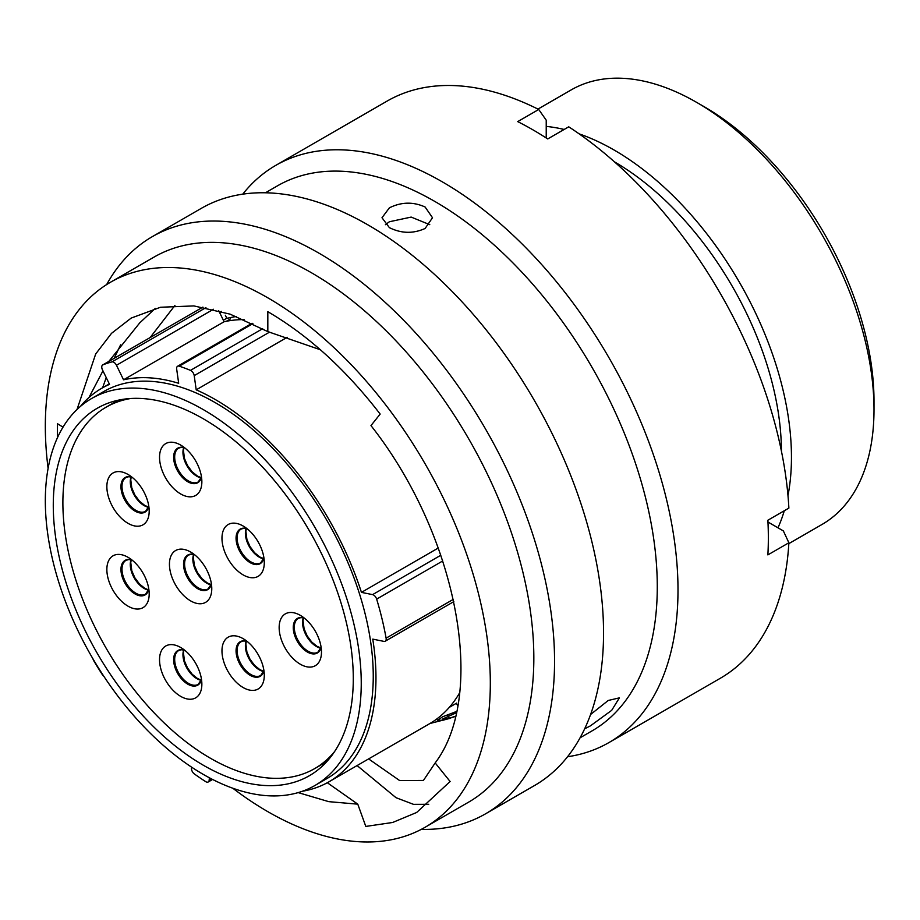 <?xml version="1.0" encoding="UTF-8"?>
<svg xmlns="http://www.w3.org/2000/svg" width="920" height="920" viewBox="0 0 920 920"><rect width="100%" height="100%" fill="white"/><g stroke="black" fill="none" stroke-linecap="round" stroke-linejoin="round"><path stroke-width="1.38" d="M92.989 658.881A4.669 2.691 -120 0 0 93.817 660.87A247.905 143.129 -120 0 0 102.304 674.578A4.669 2.691 -120 0 0 103.856 676.315M191.532 767.096L191.452 768.143A4.669 2.691 -120 0 0 194.338 773.927A247.905 143.129 -120 0 0 205.712 781.644A4.669 2.691 -120 0 0 205.884 781.747A4.669 2.691 -120 0 0 208.219 781.988A4.669 2.691 -120 0 0 209.173 780.171L211.45 778.86M704.11 106.674L696.612 102.35L704.11 106.674A240.258 138.713 60 0 1 874 400.936L874 409.607A250.872 144.843 -120 0 0 696.612 102.35A250.872 144.843 -120 0 0 696.601 102.35A250.872 144.843 -120 0 0 571.17 89.918L537.947 109.1M788.831 543.628L822.043 524.446A250.872 144.843 -120 0 0 874 409.607M203.285 765.21A212.14 122.475 60 0 1 64.699 578.266A212.14 122.475 60 0 1 97.221 408.273A212.14 122.475 60 0 1 203.285 418.784A212.14 122.475 60 0 1 341.872 605.728A212.14 122.475 60 0 1 309.361 775.721A212.14 122.475 60 0 1 203.285 765.21M203.285 409.595A223.387 128.972 60 0 1 349.221 606.452A223.387 128.972 60 0 1 314.985 785.461A223.387 128.972 60 0 1 203.285 774.398A223.387 128.972 60 0 1 57.35 577.541A223.387 128.972 60 0 1 91.597 398.532A223.387 128.972 60 0 1 203.285 409.595M91.597 398.532L103.603 391.609A223.387 128.972 60 0 1 215.291 402.672A223.387 128.972 60 0 1 361.226 599.518A223.387 128.972 60 0 1 326.991 778.527L314.985 785.461M614.433 161.828A236.658 136.631 60 0 1 781.402 451.018M579.128 133.849A250.872 144.843 60 0 1 614.065 150.006A250.872 144.843 60 0 1 787.98 495.592M784.288 510.749A250.872 144.843 60 0 1 777.975 527.804M287.178 337.318L196.202 389.838A227.205 131.18 60 0 1 215.291 399.544A227.205 131.18 60 0 1 361.445 592.376L438.253 548.033M459.586 692.875A227.205 131.18 60 0 1 429.456 723.787L328.9 781.839A227.205 131.18 60 0 1 302.427 791.234M453.813 601.611L385.216 641.206A4.669 2.691 -120 0 1 383.904 641.378L372.761 639.124A227.205 131.18 60 0 1 328.9 781.839M80.316 406.525A227.205 131.18 60 0 1 101.695 388.297A227.205 131.18 60 0 1 109.526 384.364L102.453 369.828A4.669 2.691 -120 0 1 102.718 364.941A4.669 2.691 -120 0 1 102.936 364.826A247.905 143.129 -120 0 1 111.929 361.905L205.93 307.636M546.227 126.408A250.872 144.843 60 0 1 564.144 129.455M244.053 319.596A227.205 131.18 60 0 0 224.1 321.747L218.672 310.592M224.1 321.747L123.544 379.799A227.205 131.18 60 0 1 178.675 383.295L176.674 369.081A4.669 2.691 -120 0 1 177.594 366.252A4.669 2.691 -120 0 1 179.25 366.171A247.905 143.129 -120 0 1 190.486 370.369L262.648 328.704M209.369 777.768L209.173 780.171M385.216 641.206A4.669 2.691 -120 0 0 386.101 638.169A247.905 143.129 -120 0 0 376.648 599.115A4.669 2.691 -120 0 0 372.588 594.63L361.445 592.376M196.202 389.838L194.212 375.624A4.669 2.691 -120 0 0 190.486 370.369M123.544 379.799L116.472 365.274A4.669 2.691 -120 0 0 111.929 361.905M219.799 312.903L221.547 311.409M236.348 316.434L226.849 318.308L225.365 315.272M226.814 318.228L223.341 320.183M429.962 723.488L449.477 718.497M455.48 716.231L449.328 718.198L442.808 718.934L456.285 712.781M456.573 711.447L442.508 716.829L437.494 720.418L443.394 720.141L455.423 716.484M442.761 720.279L450.616 718.129M449.328 718.198L447.971 715.771M584.66 728.824L590.387 725.88L611.685 710.355L619.401 697.855L608.246 700.465L590.594 714.483M425.109 207.011C413.218 201.641 401.304 201.917 389.39 207.839L381.995 217.741L389.39 227.642C401.292 233.565 413.206 233.841 425.109 228.47L432.503 217.741L425.109 207.011M385.399 224.698L389.39 221.755L411.171 217.085L429.766 224.675M232.771 788.21A314.651 181.665 -120 0 0 267.823 811.658A314.651 181.665 -120 0 0 425.155 827.241L468.671 802.113A314.651 181.665 -120 0 0 516.902 549.976A314.651 181.665 -120 0 0 311.351 272.7A314.651 181.665 -120 0 0 154.019 257.105L110.492 282.244A314.651 181.665 -120 0 0 48.104 468.349M425.155 827.241A314.651 181.665 -120 0 0 473.386 575.103A314.651 181.665 -120 0 0 267.823 297.827A314.651 181.665 -120 0 0 110.492 282.244M421.222 829.391A333.224 192.395 -120 0 0 485.541 813.82A333.224 192.395 -120 0 0 536.624 546.802A333.224 192.395 -120 0 0 318.929 253.149A333.224 192.395 -120 0 0 152.317 236.647A333.224 192.395 -120 0 0 106.662 284.556M485.541 813.82L534.531 785.53A333.224 192.395 -120 0 0 585.615 518.512A333.224 192.395 -120 0 0 367.919 224.871A333.224 192.395 -120 0 0 201.308 208.357L152.317 236.647M580.094 737.782L592.112 730.848A314.651 181.665 -120 0 0 640.343 478.699A314.651 181.665 -120 0 0 434.792 201.422A314.651 181.665 -120 0 0 277.46 185.84L265.443 192.786M567.548 756.746A333.224 192.395 -120 0 0 608.982 742.543A333.224 192.395 -120 0 0 660.065 475.525A333.224 192.395 -120 0 0 442.37 181.884A333.224 192.395 -120 0 0 275.758 165.381A333.224 192.395 -120 0 0 242.742 194.166M608.982 742.543L720.337 678.258A333.224 192.395 -120 0 0 788.877 542.765L767.866 554.898A333.224 192.395 -120 0 0 767.866 520.237L788.877 508.104A333.224 192.395 -120 0 0 568.732 126.81L547.722 138.943A333.224 192.395 -120 0 0 532.714 129.72A333.224 192.395 -120 0 0 517.707 121.612L538.717 109.48A333.224 192.395 -120 0 0 387.113 101.085L275.758 165.381M150.121 337.571L174.915 305.474M108.836 361.399L139.748 322.862L155.308 308.395M88.952 397.52L102.948 370.852M298.16 792.603L328.773 801.654L357.776 804.16L365.803 826.424L392.644 822.48L416.656 812.475L450.11 781.505L435.171 762.933C487.496 694.036 457.217 534.98 370.967 425.592L380.167 414.069C345.839 369.564 308.384 335.432 267.823 311.684L267.823 331.614L230.126 314.157L193.879 305.911L160.482 307.257L131.192 318.078L111.527 333.327L95.68 353.993L77.004 409.526M357.776 804.16L327.313 782.724M57.373 437.885L57.5 423.729L63.008 427.156M267.823 331.614L320.355 349.749M435.171 762.933L423.43 780.447L399.613 780.539L368.609 758.908M538.717 109.48L546.227 120.186L546.227 137.965M767.958 522.019L783.357 530.909L788.877 542.765M428.72 804.298L413.517 804.344L396.002 797.686L357.086 765.555M102.614 387.768L106.225 377.591M114.137 358.34L120.612 344.827M180.699 493.959A29.923 17.273 60 0 1 159.539 457.297A29.923 17.273 60 0 1 180.699 445.084L180.699 445.084A29.923 17.273 60 0 1 201.859 481.735A29.923 17.273 60 0 1 180.699 493.959M128.018 523.33A29.923 17.273 60 0 1 106.858 486.68A29.923 17.273 60 0 1 128.018 474.455L128.018 474.455A29.923 17.273 60 0 1 149.189 511.106A29.923 17.273 60 0 1 128.018 523.33M128.018 606.165A29.923 17.273 60 0 1 106.858 569.514A29.923 17.273 60 0 1 128.018 557.29L128.018 557.29A29.923 17.273 60 0 1 149.189 593.952A29.923 17.273 60 0 1 128.018 606.165M180.699 696.371A29.923 17.273 60 0 1 159.539 659.72A29.923 17.273 60 0 1 180.699 647.496L180.699 647.496A29.923 17.273 60 0 1 201.859 684.146A29.923 17.273 60 0 1 180.699 696.371M190.601 600.875A29.923 17.273 60 0 1 169.441 564.224A29.923 17.273 60 0 1 190.601 552.011L190.601 552.011A29.923 17.273 60 0 1 190.612 552.011A29.923 17.273 60 0 1 211.772 588.662A29.923 17.273 60 0 1 190.601 600.875M243.133 687.527A29.923 17.273 60 0 1 221.973 650.877A29.923 17.273 60 0 1 243.133 638.664L243.133 638.664A29.923 17.273 60 0 1 264.293 675.314A29.923 17.273 60 0 1 243.133 687.527M300.311 664.217A29.923 17.273 60 0 1 279.151 627.567A29.923 17.273 60 0 1 300.311 615.353L300.311 615.353A29.923 17.273 60 0 1 321.483 652.004A29.923 17.273 60 0 1 300.311 664.217M243.133 574.885A29.923 17.273 60 0 1 221.973 538.234A29.923 17.273 60 0 1 243.133 526.01L243.133 526.01A29.923 17.273 60 0 1 264.293 562.672A29.923 17.273 60 0 1 243.133 574.885M130.778 398.498A208.633 120.462 -120 0 0 106.099 407.192A208.633 120.462 -120 0 0 74.117 574.379A208.633 120.462 -120 0 0 210.415 758.241A208.633 120.462 -120 0 0 314.732 768.568A208.633 120.462 -120 0 0 334.604 751.536M269.606 332.097L194.212 375.624M252.873 323.656L179.25 366.171M213.486 309.258L116.472 365.274M202.917 307.108L102.936 364.826M372.588 594.63L440.818 555.243M442.738 560.958L376.648 599.115M386.101 638.169L453.318 599.357M201.238 477.917A19.527 11.27 60 0 1 196.765 476.192A19.527 11.27 60 0 1 183.701 447.534M184.621 447.764L181.343 447.338L178.721 448.109A19.527 11.27 -120 0 0 175.731 463.76A19.527 11.27 -120 0 0 188.485 480.964A19.527 11.27 -120 0 0 198.248 481.93L201.492 477.008A19.964 11.523 60 0 1 187.749 481.746A19.964 11.523 60 0 1 173.719 459.195A19.964 11.523 60 0 1 184.586 447.741M148.568 507.288A19.527 11.27 60 0 1 144.083 505.563A19.527 11.27 60 0 1 131.019 476.905M131.939 477.147L128.673 476.721L126.051 477.491A19.527 11.27 -120 0 0 123.05 493.131A19.527 11.27 -120 0 0 135.815 510.335A19.527 11.27 -120 0 0 145.578 511.301L148.821 506.379A19.964 11.523 60 0 1 135.067 511.129A19.964 11.523 60 0 1 121.049 488.566A19.964 11.523 60 0 1 131.905 477.112M148.568 590.122A19.527 11.27 60 0 1 144.083 588.397A19.527 11.27 60 0 1 131.019 559.74M148.821 589.26A19.964 11.523 60 0 1 135.067 593.963A19.964 11.523 60 0 1 121.049 571.4A19.964 11.523 60 0 1 131.905 559.947M131.939 559.981L128.673 559.555L126.051 560.326A19.527 11.27 -120 0 0 123.05 575.966A19.527 11.27 -120 0 0 135.815 593.181A19.527 11.27 -120 0 0 145.578 594.147L148.821 589.214M201.238 680.328A19.527 11.27 60 0 1 196.765 678.603A19.527 11.27 60 0 1 183.701 649.945M201.503 679.454A19.964 11.523 60 0 1 187.749 684.158A19.964 11.523 60 0 1 173.719 661.606A19.964 11.523 60 0 1 184.586 650.153M184.621 650.175L181.343 649.761L178.721 650.52A19.527 11.27 -120 0 0 175.731 666.172A19.527 11.27 -120 0 0 188.485 683.376A19.527 11.27 -120 0 0 198.248 684.342L201.492 679.42M211.151 584.844A19.527 11.27 60 0 1 206.666 583.119A19.527 11.27 60 0 1 193.602 554.461M211.404 583.97A19.964 11.523 60 0 1 197.65 588.673A19.964 11.523 60 0 1 183.632 566.122A19.964 11.523 60 0 1 194.488 554.668M194.522 554.691L191.256 554.265L188.634 555.036A19.527 11.27 -120 0 0 185.644 570.688A19.527 11.27 -120 0 0 198.398 587.891A19.527 11.27 -120 0 0 208.161 588.857L211.404 583.924M263.672 671.485A19.527 11.27 60 0 1 259.198 669.771A19.527 11.27 60 0 1 246.134 641.102M263.936 670.622A19.964 11.523 60 0 1 250.183 675.326A19.964 11.523 60 0 1 236.152 652.763A19.964 11.523 60 0 1 247.02 641.32M247.054 641.344L243.777 640.918L241.155 641.688A19.527 11.27 -120 0 0 238.165 657.328A19.527 11.27 -120 0 0 250.918 674.544A19.527 11.27 -120 0 0 260.682 675.51L263.936 670.577M320.861 648.186A19.527 11.27 60 0 1 316.376 646.461A19.527 11.27 60 0 1 303.312 617.792M321.115 647.312A19.964 11.523 60 0 1 307.36 652.015A19.964 11.523 60 0 1 293.342 629.452A19.964 11.523 60 0 1 304.198 618.01M304.233 618.033L300.966 617.607L298.344 618.378A19.527 11.27 -120 0 0 295.343 634.029A19.527 11.27 -120 0 0 308.108 651.233A19.527 11.27 -120 0 0 317.872 652.199L321.115 647.266M263.672 558.842A19.527 11.27 60 0 1 259.198 557.117A19.527 11.27 60 0 1 246.134 528.459M263.936 557.98A19.964 11.523 60 0 1 250.183 562.683A19.964 11.523 60 0 1 236.152 540.12A19.964 11.523 60 0 1 247.02 528.666M247.054 528.701L243.777 528.275L241.155 529.046A19.527 11.27 -120 0 0 238.165 544.686A19.527 11.27 -120 0 0 250.918 561.89A19.527 11.27 -120 0 0 260.682 562.867L263.936 557.934M449.293 707.365L456.745 703.064M101.695 388.297L109.296 383.904M226.389 321.264L230.575 318.849M212.6 779.458L208.219 781.988M202.883 307.108L102.718 364.941M252.057 323.265L177.594 366.252M457.723 705.594L456.998 704.57M437.494 720.418L436.712 719.014M183.931 447.58L183.436 450.386L184.483 458.528L187.53 465.554L192.142 471.787L197.501 476.123L201.319 477.687M131.261 476.962L130.755 479.757L131.801 487.91L134.849 494.925L139.46 501.159L144.82 505.494L148.637 507.058M131.261 559.797L130.755 562.591L131.801 570.745L134.849 577.771L139.46 583.993L144.82 588.328L148.637 589.904M183.931 649.991L183.436 652.797L184.483 660.951L187.53 667.966L192.142 674.199L197.501 678.534L201.319 680.098M193.844 554.507L193.338 557.301L194.384 565.455L197.432 572.481L202.043 578.714L207.402 583.038L211.22 584.614M246.364 641.159L245.87 643.954L246.916 652.107L249.964 659.134L254.575 665.356L259.934 669.691L263.752 671.266M303.554 617.849L303.048 620.644L304.094 628.797L307.142 635.823L311.753 642.045L317.112 646.38L320.93 647.956M246.364 528.517L245.87 531.311L246.916 539.465L249.964 546.48L254.575 552.713L259.934 557.048L263.752 558.612M314.732 768.568L326.796 761.599M106.099 407.192L118.162 400.234"/></g></svg>

